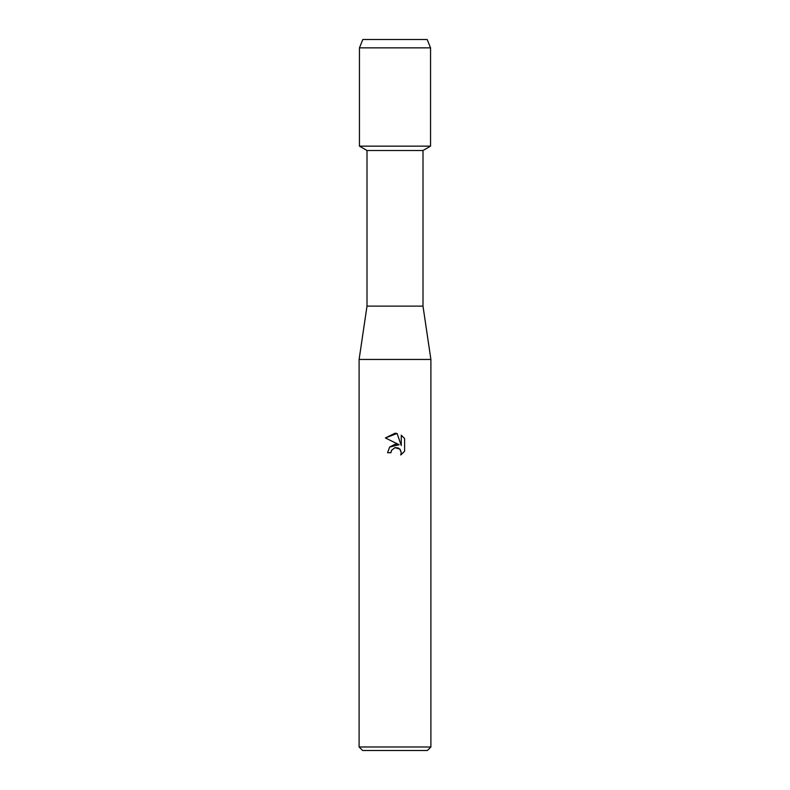 <?xml version="1.0" encoding="UTF-8"?>
<svg xmlns="http://www.w3.org/2000/svg" width="790" height="790" viewBox="0 0 790 790"><rect width="100%" height="100%" fill="white"/><g stroke="black" fill="none" stroke-linecap="round" stroke-linejoin="round"><path stroke-width="1.19" d="M427.173 39.5L362.827 39.5L427.173 39.5L430.55 47.854L430.55 146.15L395 146.15L430.55 146.15L422.996 150.515L422.996 306.125L430.896 359.45L430.896 746.975L359.104 746.975L362.64 750.5L427.36 750.5L430.896 746.975M422.996 306.125L367.004 306.125L367.004 150.515L422.996 150.515M367.004 306.125L359.104 359.45L430.896 359.45M395 447.644L391.504 450.369L390.961 452.709L387.574 452.709L389.677 447.051L395 444.227L399.118 444.721L385.401 437.966L395 433.236L397.084 433.463L401.271 445.521L401.271 435.191L404.599 438.549L404.599 451.297L400.737 454.991L401.281 452.68L399.77 449.036L398.101 447.92L395 447.644L399.868 449.135M390.961 452.709L391.307 450.823M397.084 433.463L385.401 437.966M404.599 438.549L401.271 435.191M399.118 444.721L389.648 447.081M391.504 450.369L394.921 447.663M400.224 449.55L401.281 452.68L400.737 454.991L404.599 451.288M362.827 39.5L359.45 47.854L359.45 146.15L395 146.15L359.45 146.15L367.004 150.515M359.45 47.854L430.55 47.854M359.104 359.45L359.104 746.975"/></g></svg>
